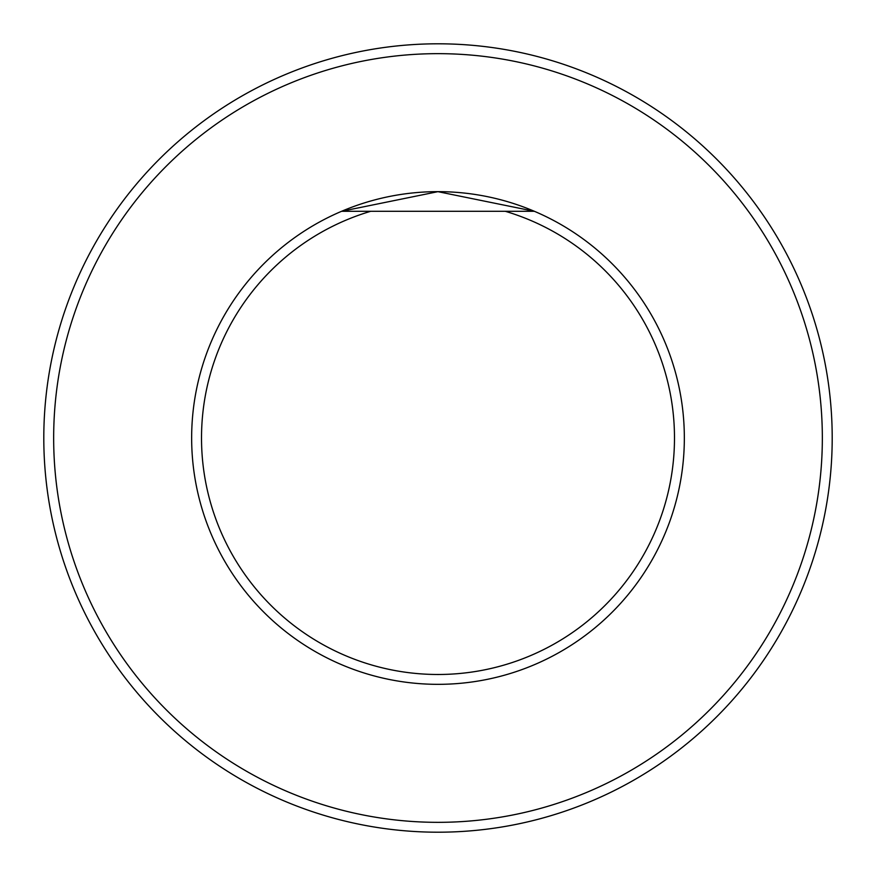 <?xml version="1.0" encoding="UTF-8"?>
<svg xmlns="http://www.w3.org/2000/svg" width="876" height="876" viewBox="0 0 876 876"><rect width="100%" height="100%" fill="white"/><g stroke="black" fill="none" stroke-linecap="round" stroke-linejoin="round"><path stroke-width="1.31" d="M523.793 211.291L526.137 211.291M534.371 211.291L437.923 191.669L341.629 211.291L370.712 211.291A236.476 236.476 0 0 0 245.499 575.357A236.476 236.476 0 0 0 630.501 575.357A236.476 236.476 0 0 0 505.288 211.291L534.371 211.291A246.331 246.331 0 0 1 632.965 588.562A246.331 246.331 0 0 1 243.035 588.562A246.331 246.331 0 0 1 534.371 211.291M505.288 211.291L370.712 211.291M438 43.8A394.2 394.2 0 0 1 779.388 635.1A394.2 394.2 0 0 1 96.612 635.1A394.2 394.2 0 0 1 438 43.8M438 53.655A384.345 384.345 0 0 0 105.153 630.173A384.345 384.345 0 0 0 770.847 630.173A384.345 384.345 0 0 0 438 53.655"/></g></svg>
